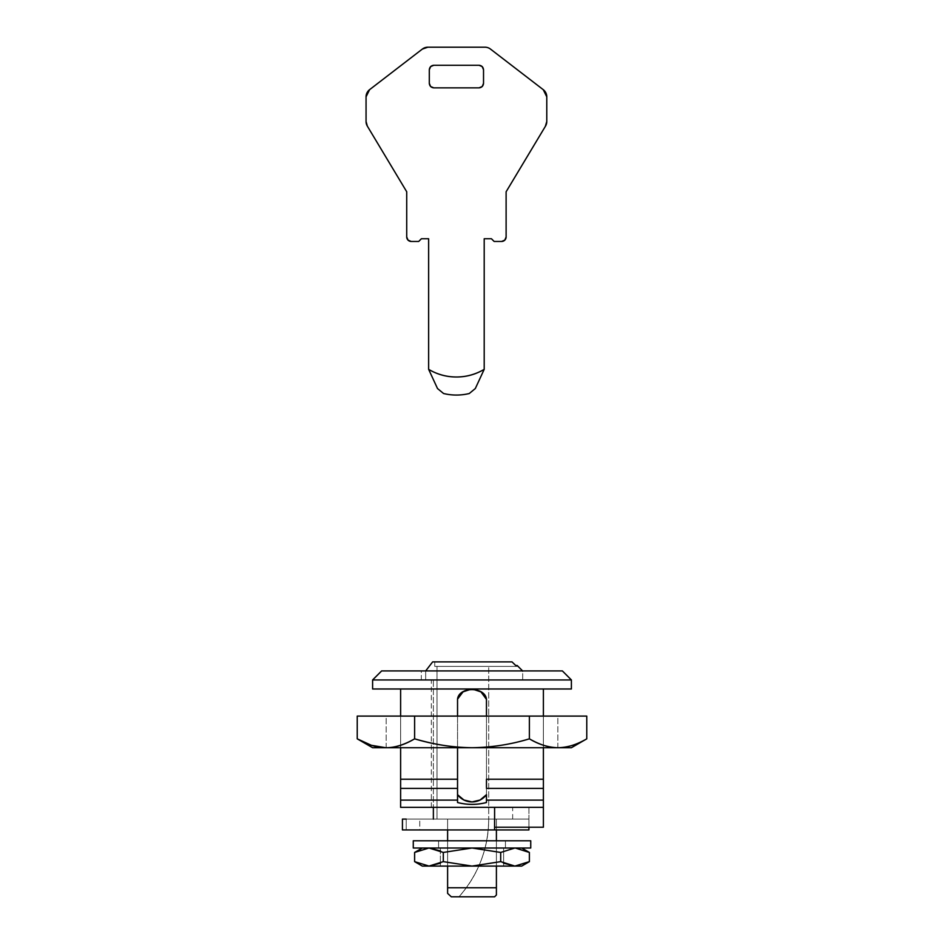 <?xml version="1.0" encoding="UTF-8"?>
<svg xmlns="http://www.w3.org/2000/svg" width="944" height="944" viewBox="0 0 944 944"><rect width="100%" height="100%" fill="white"/><g stroke="black" fill="none" stroke-linecap="round" stroke-linejoin="round"><path stroke-width="0.71" stroke-dasharray="4.72 3.54" d="M528.923 827.227L494.597 827.227L543.39 827.227L543.39 807.344L494.597 807.344L543.39 807.344L543.39 779.225L543.39 788.37L486.467 788.37L486.467 802.518L486.467 800.111L543.39 800.111L486.467 800.111L486.467 699.362L486.467 788.37L486.467 779.225L543.39 779.225L543.39 688.978L472.201 688.978L543.39 688.978L512.568 688.978L543.39 688.978L543.39 779.225L486.467 779.225L486.467 699.362L480.98 691.917L472.201 688.978L512.568 688.978L400.622 688.978L400.622 788.37L400.622 779.225L457.545 779.225L400.622 779.225L400.622 688.978L472.201 688.978L431.42 688.978L471.729 688.978L463.032 691.858L457.545 699.15L457.545 788.37L400.622 788.37L400.622 807.344L494.597 807.344L494.597 827.227L494.597 807.344L400.622 807.344L400.622 800.111L457.545 800.111L457.545 794.695L457.545 800.111L400.622 800.111L400.622 788.37L457.545 788.37L457.545 794.695L463.929 800.016L472 801.928L480.083 800.016L486.467 794.695L480.083 800.016L472 801.928L463.929 800.016L457.545 794.695L457.545 802.518C467.186 805.008 476.826 805.008 486.467 802.518L486.467 788.37L543.39 788.37L543.39 807.344L526.905 807.344L543.39 807.344L543.39 827.227L494.597 827.227L494.597 807.344L494.597 827.227L528.923 827.227L528.923 807.344L494.597 807.344L543.39 807.344L494.597 807.344L519.578 807.344L494.597 807.344L494.597 827.227L528.923 827.227L494.597 827.227L494.597 807.344L528.923 807.344L528.923 827.227L528.923 819.097L494.597 819.097L494.597 829.941L494.597 819.097L528.923 819.097L406.203 819.097L406.203 829.941L402.498 829.941M528.923 829.941L406.203 829.941L419.75 829.941L419.75 819.097L528.923 819.097L528.923 829.941L419.75 829.941L419.75 819.097L406.203 819.097L406.203 829.941M425.685 670.913L432.659 661.874L425.685 670.913L425.685 679.951L433.367 679.951L433.367 819.097L496.402 819.097L496.402 829.941L447.609 829.941L496.402 829.941L447.609 829.941L447.609 819.097L496.402 819.097L447.609 819.097L496.402 819.097L496.402 829.941L496.402 819.097L496.402 829.941L496.402 819.097L447.609 819.097L447.609 829.941L496.402 829.941L496.402 819.097L447.609 819.097L447.609 893.378L447.609 819.097L447.609 829.941L447.609 819.097L496.402 819.097L433.367 819.097L512.663 819.097L433.367 819.097L433.367 807.344C430.676 807.344 430.676 807.344 433.367 807.344C430.676 807.344 430.676 807.344 433.367 807.344L512.663 807.344L433.367 807.344C430.594 807.344 430.594 807.344 433.367 807.344L433.367 679.951L433.367 807.344L433.367 679.951L425.685 679.951L522.598 679.951L425.685 679.951L435.16 679.951L425.685 679.951L425.685 670.913L522.598 670.913L425.685 670.913L522.598 670.913L425.685 670.913L432.659 661.874L512.002 661.874L432.659 661.874L512.002 661.874L432.659 661.874L434.747 661.874L434.747 666.393L515.743 666.393L515.743 665.496L517.182 665.496L517.182 666.393L434.747 666.393L515.743 666.393L434.747 666.393L488.721 666.393L437.013 666.393L437.013 819.097L447.609 819.097L447.609 893.378L447.609 819.097L433.367 819.097L512.663 819.097L433.367 819.097L437.013 819.097L437.013 666.393L434.747 666.393L434.747 661.874L434.747 666.393M494.597 827.227L494.597 829.941M402.498 819.097L406.203 819.097M546.777 96.819A9.027 9.027 0 0 0 543.248 89.668A9.027 9.027 0 0 1 546.777 96.819L546.777 121.505A9.039 9.039 0 0 1 545.337 126.39L506.114 191.774L506.114 236.944L504.792 240.142L501.594 241.463L494.137 241.463L491.435 238.749L484.201 238.749L484.201 369.34C475.646 374.438 466.383 376.998 456.424 376.998C446.453 376.998 437.19 374.438 428.635 369.34L428.635 238.749L421.402 238.749L418.699 241.463L411.242 241.463L408.044 240.142L406.722 236.944L406.722 191.774L367.346 126.142A9.003 9.003 0 0 1 366.06 121.505L366.06 96.831A9.027 9.027 0 0 1 369.588 89.668L422.357 49.076A9.039 9.039 0 0 1 427.868 47.2L484.968 47.2A9.039 9.039 0 0 1 490.266 48.911L543.248 89.668L490.266 48.911A9.039 9.039 0 0 0 484.968 47.2L427.868 47.2A9.039 9.039 0 0 0 422.357 49.076L369.588 89.668A9.027 9.027 0 0 0 366.06 96.831L366.06 121.505A9.003 9.003 0 0 0 367.346 126.142L406.722 191.774L406.722 236.944A4.519 4.519 0 0 0 411.242 241.463L418.699 241.463L421.402 238.749L428.635 238.749L428.635 369.34A54.209 54.209 0 0 0 484.201 369.34L475.316 388.539L484.201 369.34L484.201 238.749L491.435 238.749L494.137 241.463L501.594 241.463A4.519 4.519 0 0 0 506.114 236.944L506.114 191.774L545.337 126.39A9.039 9.039 0 0 0 546.777 121.505L546.777 96.831A9.027 9.027 0 0 0 546.777 96.819M443.574 393.518C452.164 395.571 460.719 395.571 469.251 393.53C460.719 395.571 452.164 395.571 443.574 393.518L437.509 388.539L428.635 369.34L437.509 388.539M479.009 87.863C481.735 87.568 483.234 86.069 483.529 83.343L483.529 69.785C483.234 67.059 481.735 65.561 479.009 65.266L433.827 65.266C431.101 65.561 429.603 67.059 429.308 69.785L429.308 83.343C429.603 86.069 431.101 87.568 433.827 87.863L479.009 87.863L433.827 87.863M429.308 83.343L429.308 69.785M433.827 65.266L479.009 65.266M483.529 69.785L483.529 83.343M469.251 393.53L475.316 388.539M522.693 679.951L522.693 670.913L421.319 670.913L421.319 679.951L522.693 679.951L421.319 679.951L421.319 670.913L562.364 670.913L381.647 670.913L522.693 670.913L421.319 670.913L522.693 670.913L522.693 679.951L421.319 679.951L522.693 679.951M571.391 679.951L372.609 679.951L571.391 679.951M571.391 688.978L372.609 688.978L571.391 688.978M457.545 788.37L457.545 699.15L457.545 788.37M400.622 716.095L400.622 745.217L400.622 716.095M400.622 745.3L400.622 747.719L400.622 745.3M457.545 747.719L457.545 747.093L457.545 747.719M457.545 747.082L457.545 716.095L457.545 747.082M486.467 716.095L486.467 747.719L486.467 716.095M543.39 747.719L543.39 716.095L543.39 747.719M447.609 840.785L447.609 866.085L447.609 840.785M496.402 866.085L496.402 840.785L496.402 866.085M515.743 665.496L517.182 665.496L517.182 666.393L515.743 666.393L515.743 665.496L515.743 666.393L517.182 666.393L515.743 666.393M457.545 802.518C467.186 804.961 476.826 804.961 486.467 802.518M522.598 679.951L435.16 679.951L522.598 679.951M434.747 661.874L432.659 661.874M437.013 666.393L437.013 819.097L437.013 666.393L488.721 666.393L437.013 666.393M451.303 896.8L458.973 896.8C468.554 886.121 475.906 874.085 481.027 860.692C486.16 847.299 488.721 833.434 488.721 819.097L488.721 666.393L488.721 819.097C488.721 833.434 486.16 847.299 481.027 860.692C475.906 874.085 468.554 886.121 458.973 896.8L451.303 896.8L458.973 896.8C478.419 874.545 488.331 848.644 488.721 819.097C488.331 848.644 478.419 874.545 458.973 896.8L451.303 896.8M447.609 887.761L447.609 819.097L447.609 893.378L447.609 887.761L496.402 887.761L447.609 887.761M496.402 887.761L496.402 892.8M464.92 690.689L472.201 688.978L480.98 691.917C484.425 695.055 486.254 697.545 486.467 699.362L480.921 691.881L486.467 699.362C485.31 686.5 458.878 686.312 457.545 699.15L457.545 779.225M479.741 691.091L472.083 688.978L480.921 691.881M463.185 691.751L457.545 699.15L463.185 691.751L472.083 688.978M471.729 688.978L463.032 691.858C459.598 694.961 457.769 697.392 457.545 699.15M486.467 779.225L486.467 699.362M486.467 794.695A18.066 18.066 0 0 1 457.545 794.695A18.066 18.066 0 0 0 486.467 794.695L480.083 800.016L472 801.928L463.929 800.016L457.545 794.695M557.845 747.719L557.845 716.095L386.167 716.095L386.167 747.719L557.845 747.719L386.167 747.719L386.167 716.095L557.845 716.095L557.845 747.719L551.308 747.719L557.845 747.719M414.617 716.095L357.233 716.095L414.617 716.095L414.617 738.833L414.617 716.095L529.383 716.095L529.383 738.833L529.383 716.095L414.617 716.095M357.233 738.833C367.511 744.769 377.093 747.719 385.978 747.719C394.84 747.707 404.386 744.745 414.617 738.833C433.379 744.486 452.518 747.447 472 747.719C452.518 747.447 433.379 744.486 414.617 738.833C404.705 744.745 395.17 747.707 385.978 747.719M558.411 747.719L472 747.719C489.759 747.719 508.887 744.757 529.383 738.833C539.52 744.686 548.971 747.648 557.751 747.719L558.411 747.719C567.179 747.648 576.631 744.686 586.767 738.845M586.767 716.095L529.383 716.095L586.767 716.095M472 747.719L372.609 747.719L472 747.719C491.682 747.447 510.81 744.497 529.383 738.833C538.599 744.427 548.051 747.388 557.751 747.719L472 747.719M386.167 747.719L439.161 747.719L386.167 747.719M557.845 716.095L386.167 716.095L557.845 716.095M360.148 740.45L362.52 741.665M366.13 743.329L371.429 745.323M374.969 746.338L385.919 747.719M515.2 848.007L472 848.007L500.698 852.444L514.869 848.007L521.702 848.007L515.2 848.007M503.624 866.085L503.624 848.007L440.376 848.007L440.376 863.182L440.376 850.898L443.302 852.444L472 848.007L422.31 848.007L514.869 848.007L440.376 848.007L503.624 848.007L503.624 866.085L440.376 866.085L503.624 866.085M440.376 863.205L440.376 866.085L440.376 863.205L443.302 861.636L443.302 852.444L443.302 861.636L428.942 866.073L414.617 861.636M515.2 866.085L521.702 866.085L515.2 866.085L529.383 861.636L515.2 866.085L472 866.085L443.302 861.636L472 866.085L422.31 866.085L501.217 866.085L459.905 866.085L472 866.085L500.698 861.636L500.698 852.444L500.698 861.636L472 866.085L514.869 866.085M503.624 863.194L500.698 861.636L503.624 863.194M414.617 852.444L428.989 848.007L414.617 852.444M440.376 850.886L440.376 848.007L484.107 848.007L472 848.007L443.302 852.444L428.989 848.007M440.376 866.085L459.905 866.085L440.376 866.085M503.624 848.007L484.107 848.007L503.624 848.007M472 848.007L422.31 848.007L514.869 848.007L500.698 852.444L472 848.007L413.271 848.007L530.74 848.007L438.571 848.007L505.441 848.007L505.441 840.785L438.571 840.785L438.571 848.007L438.571 840.785L505.441 840.785L505.441 848.007L472 848.007M413.271 840.785L530.74 840.785L413.271 840.785M438.571 840.785L505.441 840.785L438.571 840.785M505.441 848.007L484.803 848.007L505.441 848.007M431.349 807.344L431.349 679.951M512.663 819.097L512.663 807.344"/><path stroke-width="1.42" d="M406.203 829.941L528.923 829.941L528.923 827.227M402.498 829.941L528.923 829.941M406.203 819.097L402.498 819.097M494.597 829.941L494.597 827.227L543.39 827.227L543.39 800.111L486.467 800.111L486.467 802.518C476.826 805.008 467.186 805.008 457.545 802.518L457.545 794.695A18.066 18.066 0 0 0 486.467 794.695L486.467 800.111L543.39 800.111L543.39 747.719L543.39 779.225L486.467 779.225L543.39 779.225L543.39 788.37L486.467 788.37L543.39 788.37L543.39 807.344L494.597 807.344L494.597 827.227L494.597 807.344L400.622 807.344L543.39 807.344L543.39 827.227L494.597 827.227M543.248 89.668A9.027 9.027 0 0 1 546.777 96.831L546.777 121.505A9.039 9.039 0 0 1 545.337 126.39L506.114 191.774L545.337 126.39L546.777 121.505L546.777 96.831L543.248 89.668L490.266 48.911A9.039 9.039 0 0 0 484.968 47.2A9.039 9.039 0 0 1 490.266 48.911L543.248 89.668M494.137 241.463L501.594 241.463L494.137 241.463L491.435 238.749L494.137 241.463M506.114 236.944A4.519 4.519 0 0 1 501.594 241.463L504.792 240.142L506.114 236.944L506.114 191.774L506.114 236.944M484.968 47.2L427.868 47.2L484.968 47.2M422.357 49.076A9.039 9.039 0 0 1 427.868 47.2L422.357 49.076L369.588 89.668L422.357 49.076M366.06 96.831A9.027 9.027 0 0 1 369.588 89.668L366.06 96.831L366.06 121.505L366.06 96.831M367.346 126.142A9.003 9.003 0 0 1 366.06 121.505L367.346 126.142L406.722 191.774L406.722 236.944L406.722 191.774L367.346 126.142M411.242 241.463A4.519 4.519 0 0 1 406.722 236.944L408.044 240.142L411.242 241.463L418.699 241.463L421.402 238.749L428.635 238.749L428.635 369.34L428.635 238.749L421.402 238.749L418.699 241.463L411.242 241.463M469.251 393.53C460.66 395.571 452.105 395.571 443.574 393.518L437.509 388.539L443.574 393.518C452.105 395.571 460.66 395.571 469.251 393.53L475.316 388.539L469.251 393.53L475.316 388.539L484.201 369.34L484.201 238.749L491.435 238.749L484.201 238.749L484.201 369.34C475.646 374.438 466.383 376.998 456.424 376.998C446.453 376.998 437.19 374.438 428.635 369.34L437.509 388.539L428.635 369.34A54.209 54.209 0 0 0 484.201 369.34L475.316 388.539M483.529 83.343C483.234 86.069 481.735 87.568 479.009 87.863L482.207 86.541L483.529 83.343L483.529 69.785L482.207 66.599L479.009 65.266L433.827 65.266L430.629 66.599L429.308 69.785L429.308 83.343L430.629 86.541L433.827 87.863L479.009 87.863L482.207 86.541L483.529 83.343L483.529 69.785L482.207 66.599L479.009 65.266C481.735 65.561 483.234 67.059 483.529 69.785M433.827 87.863C431.101 87.568 429.603 86.069 429.308 83.343L430.629 86.541L433.827 87.863L479.009 87.863M429.308 69.785C429.603 67.059 431.101 65.561 433.827 65.266L430.629 66.599L429.308 69.785L429.308 83.343M479.009 65.266L433.827 65.266M443.574 393.518L437.509 388.539M496.402 887.761L496.402 866.085L496.402 887.761L447.609 887.761L447.609 866.085L447.609 893.378L451.303 896.8L494.597 896.8L496.402 894.995L496.402 887.761L447.609 887.761L447.609 893.378L451.303 896.8L447.609 893.378L451.303 896.8L494.597 896.8L496.402 894.995L496.402 892.8M562.364 670.913L571.391 679.951L571.391 688.978L372.609 688.978L372.609 679.951L381.647 670.913L372.609 679.951L372.609 688.978L571.391 688.978L571.391 679.951L372.609 679.951L571.391 679.951L562.364 670.913L381.647 670.913L562.364 670.913M457.545 779.225L457.545 747.719L457.545 787.379L457.545 779.225L400.622 779.225L400.622 747.719L400.622 788.37L457.545 788.37L400.622 788.37L400.622 800.111L457.545 800.111L457.545 794.695L463.929 800.016L472 801.928L480.083 800.016L486.467 794.695A18.066 18.066 0 0 1 457.545 794.695L457.545 779.225L400.622 779.225L400.622 807.344L400.622 800.111L457.545 800.111M457.545 699.15L463.044 691.846L471.729 688.978L463.044 691.846C459.598 694.961 457.769 697.392 457.545 699.15L457.545 716.095L457.545 699.15C458.878 686.312 485.31 686.5 486.467 699.362L486.467 716.095L486.455 699.327M400.622 688.978L400.622 716.095L400.622 688.978M480.98 691.917L472.201 688.978L480.98 691.917L486.467 699.362C486.254 697.545 484.425 695.055 480.98 691.917L479.741 691.091M486.467 779.225L486.467 787.379M543.39 716.095L543.39 688.978L543.39 716.095M447.609 829.941L447.609 840.785L447.609 829.941M496.402 840.785L496.402 829.941L496.402 840.785M486.467 802.518C476.826 804.961 467.186 804.961 457.545 802.518M432.659 661.874L512.002 661.874L515.743 665.496L512.002 661.874L432.659 661.874L425.685 670.913M522.598 670.913L517.182 665.496L515.743 665.496L512.002 661.874M433.367 807.344L433.367 819.097L433.367 807.344M517.182 665.496L515.743 665.496M464.92 690.689L463.115 691.799M558.411 747.719L571.391 747.719L586.767 738.845C577.563 744.427 568.111 747.388 558.411 747.719L557.751 747.719C548.971 747.648 539.52 744.686 529.383 738.833L529.383 716.095L586.767 716.095L586.767 738.845L586.767 716.095L529.383 716.095L529.383 738.833C510.81 744.497 491.682 747.447 472 747.719C491.682 747.447 510.81 744.497 529.383 738.833C538.694 744.438 548.145 747.388 557.751 747.719L571.391 747.719L586.767 738.845C576.631 744.686 567.179 747.648 558.411 747.719C568.017 747.388 577.468 744.438 586.767 738.845M357.233 716.095L357.233 738.833L357.233 716.095L529.383 716.095L414.617 716.095L414.617 738.833L414.617 716.095L357.233 716.095M372.609 747.719L472 747.719C452.518 747.447 433.379 744.486 414.617 738.833C404.669 744.769 395.088 747.731 385.872 747.719L371.405 745.312L357.233 738.833L372.609 747.719L472 747.719C454.253 747.719 435.125 744.757 414.617 738.833C404.351 744.769 394.769 747.731 385.872 747.719C377.01 747.707 367.464 744.745 357.233 738.833L360.148 740.45M472 747.719L557.751 747.719L472 747.719M362.52 741.665L366.13 743.329M371.712 745.406L374.615 746.244M521.702 848.007L529.383 852.444L515.2 848.007L529.383 852.444L515.2 848.007L529.383 852.444L529.383 861.636L515.2 866.085L521.702 866.085L529.383 861.636L529.383 852.444L521.702 848.007M440.376 850.886L428.965 848.007M472 848.007L443.302 852.444L443.302 861.636L472 866.085L500.698 861.636L500.698 852.444L472 848.007L500.698 852.444L500.698 861.636L514.869 866.085L529.383 861.636L521.702 866.085L514.869 866.085L503.624 863.194L514.869 866.085L500.698 861.636L472 866.085L514.869 866.085L472 866.085L443.302 861.636L443.302 852.444L428.942 848.007L414.617 852.444L414.617 861.636L414.617 852.444L428.942 848.007L443.302 852.444L472 848.007L530.74 848.007L530.74 840.785L530.74 848.007L413.271 848.007L413.271 840.785L413.271 848.007L472 848.007M514.869 848.007L500.698 852.444L514.869 848.007M428.965 866.073L414.617 861.636L428.989 866.073L443.302 861.636L428.989 866.073L414.617 861.636L422.31 866.085L472 866.085L422.31 866.085M428.942 866.073L440.376 863.205M530.74 840.785L413.271 840.785L530.74 840.785M402.427 819.097L402.427 829.941M414.617 852.444L422.31 848.007"/></g></svg>
